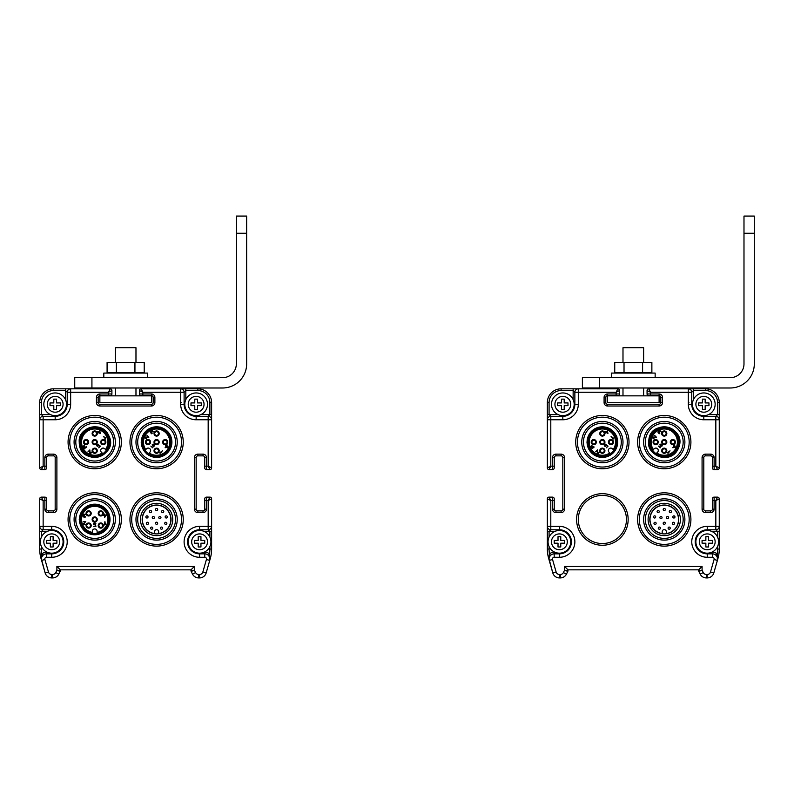 <?xml version="1.0" encoding="UTF-8"?>
<svg xmlns="http://www.w3.org/2000/svg" width="794" height="794" viewBox="0 0 794 794"><rect width="100%" height="100%" fill="white"/><g stroke="black" fill="none" stroke-linecap="round" stroke-linejoin="round"><path stroke-width="1.19" d="M549.081 546.55L549.081 549.041A32.663 32.663 0 0 0 549.458 554.023L548.823 558.44A1.717 0.943 -178.8 0 1 549.041 558.907L552.813 572.94A6.878 6.878 0 0 0 559.423 577.923L560.296 577.923A6.878 6.878 0 0 0 566.45 574.122L567.809 571.412A1.717 1.717 0 0 0 567.988 570.638L567.988 569.844L698.641 569.844L698.641 570.638L702.075 570.231L703.256 572.583A3.434 3.434 0 0 0 706.332 574.489L707.206 574.489A3.434 3.434 0 0 0 710.511 571.988L714.084 559.482A1.717 1.717 0 0 0 712.436 557.289L707.236 557.289A15.473 15.473 0 0 1 691.763 541.826A15.473 15.473 0 0 1 707.236 526.353L715.831 526.353L715.831 529.787A3.434 3.434 0 0 0 719.265 526.353L719.265 498.84L715.831 500.567L714.114 500.567L714.114 509.162A3.434 3.434 0 0 1 710.67 512.596L705.519 512.596A3.434 3.434 0 0 1 702.075 509.162L702.075 457.582A3.434 3.434 0 0 1 705.519 454.148L710.67 454.148A3.434 3.434 0 0 1 714.114 457.582L714.114 466.177L715.831 466.177L719.265 467.894L719.265 419.768A3.434 3.434 0 0 0 715.831 416.324L703.802 416.324A12.029 12.029 0 0 1 691.763 404.295L691.763 392.256L693.48 390.539L693.48 399.561M553.051 497.213A1.717 1.717 0 0 0 552.515 497.123A1.717 1.717 0 0 1 554.232 498.84L554.232 500.567L550.798 500.567L547.354 498.84L547.354 549.041A34.38 34.38 0 0 0 548.684 558.49L549.24 560.425L552.545 559.482L556.118 571.988A3.434 3.434 0 0 0 559.423 574.489L560.296 574.489A3.434 3.434 0 0 0 563.373 572.583L564.544 570.231L567.988 570.638L567.988 569.844L564.544 566.41L702.075 566.41L702.075 570.231L698.819 571.412L700.179 574.122A6.878 6.878 0 0 0 706.332 577.923L707.206 577.923A6.878 6.878 0 0 0 713.816 572.94L717.945 558.49A34.38 34.38 0 0 0 719.265 549.041L719.265 526.353L719.265 531.504L711.96 531.504M554.669 552.138L554.192 552.138A6.878 6.878 0 0 0 549.458 554.023L550.51 555.403M550.212 555.74L549.438 557.031M549.279 557.457L549.617 556.634M549.041 558.827L549.081 558.321M554.669 531.504L549.081 531.504L550.798 529.787L559.393 529.787A12.029 12.029 0 0 1 571.422 541.826A12.029 12.029 0 0 1 559.393 553.855L554.192 553.855A5.161 5.161 0 0 0 549.24 560.425L552.813 572.94A6.878 6.878 0 0 0 554.44 575.789M547.354 531.504L547.354 526.353A3.434 3.434 0 0 0 550.798 529.787L550.798 526.353L547.354 526.353L547.354 531.504L549.081 531.504L549.081 537.091M559.393 530.471L559.393 526.353L550.798 526.353L550.798 500.567L549.081 497.123L552.515 497.123L549.071 497.123A1.717 1.717 0 0 0 547.354 498.84L547.354 526.353M573.139 399.561L573.139 390.539L561.11 390.539L561.11 388.822L573.139 388.822L561.11 388.822A13.756 13.756 0 0 0 547.354 402.568L547.354 467.904L550.798 466.177L552.515 466.177L552.515 457.582A3.434 3.434 0 0 1 555.949 454.148L561.11 454.148A3.434 3.434 0 0 1 564.544 457.582L564.544 509.162A3.434 3.434 0 0 1 561.11 512.596L555.949 512.596A3.434 3.434 0 0 1 552.515 509.162L552.515 497.123M691.763 392.256A3.434 3.434 0 0 0 688.329 388.822L688.329 392.256L691.763 392.256A3.434 3.434 0 0 0 688.329 388.822L648.787 388.822A1.717 1.717 -45 0 0 647.07 390.539L647.07 393.973A1.717 1.717 0 0 0 648.787 395.7L659.099 395.7A1.717 1.717 0 0 1 660.816 397.417L660.816 402.568A1.717 1.717 0 0 1 659.099 404.295L607.529 404.295A1.717 1.717 0 0 1 605.812 402.568L605.812 397.417A1.717 1.717 0 0 1 607.529 395.7L617.841 395.7L616.124 395.7L616.124 392.256L617.841 388.822L578.3 388.822A3.434 3.434 0 0 0 574.866 392.256L574.866 404.295A12.029 12.029 0 0 1 562.827 416.324L550.798 416.324A3.434 3.434 0 0 0 547.354 419.768L547.354 467.894A1.717 1.717 -135 0 0 549.081 469.621L550.798 466.177L550.798 416.324L549.081 414.607L558.103 414.607M550.798 416.324A3.434 3.434 0 0 0 547.354 419.768L547.354 414.607L547.354 419.758L562.827 419.768L562.827 415.639M578.3 519.475A24.068 24.068 0 0 0 614.407 540.317A24.068 24.068 0 0 0 614.407 498.632A24.068 24.068 0 0 0 578.3 519.475M708.526 414.607L719.265 414.607L719.265 402.568A13.756 13.756 0 0 0 705.519 388.822L648.787 388.822L650.504 392.256L650.504 393.973L659.099 393.973A3.434 3.434 0 0 1 662.533 397.417L662.533 402.568A3.434 3.434 0 0 1 659.099 406.012L607.529 406.012A3.434 3.434 0 0 1 604.085 402.568L604.085 397.417A3.434 3.434 0 0 1 607.529 393.973L619.558 393.973L619.558 390.539L616.124 392.256L578.3 392.256L578.3 388.822L573.139 388.822L578.3 388.822L573.139 388.822L573.139 390.539L574.866 392.256L578.3 392.256L578.3 404.295A15.473 15.473 0 0 1 562.827 419.768M648.787 388.822A1.717 1.717 0 0 0 647.06 390.539L650.504 392.256L688.329 392.256L688.329 404.295L692.447 404.295M616.124 395.7L607.529 395.7L607.529 393.973M619.022 395.223A1.717 1.717 0 0 1 617.841 395.7A1.717 1.717 0 0 0 619.558 393.973M547.83 469.085A1.717 1.717 0 0 1 547.354 467.894L547.354 402.568A13.756 13.756 0 0 1 561.11 388.822L617.841 388.822A1.717 1.717 0 0 1 619.558 390.539A1.717 1.717 0 0 0 617.841 388.822A1.717 1.717 0 0 1 618.377 388.901M549.081 469.621L552.515 469.621A1.717 1.717 0 0 0 554.232 467.894L554.232 457.582A1.717 1.717 0 0 1 555.949 455.865L561.11 455.865A1.717 1.717 0 0 1 562.827 457.582L562.827 509.162A1.717 1.717 0 0 1 561.11 510.879L555.949 510.879A1.717 1.717 0 0 1 554.232 509.162L552.515 509.162M554.232 500.567L554.232 509.162M547.85 497.639A1.717 1.717 0 0 0 547.354 498.84A1.717 1.717 0 0 1 549.081 497.123A1.717 1.717 0 0 0 547.354 498.84L547.354 549.041A34.38 34.38 0 0 0 548.674 558.48L552.803 572.931A6.878 6.878 0 0 0 559.423 577.923L560.296 577.923A6.878 6.878 0 0 0 566.45 574.122L567.809 571.412L564.544 570.231L564.544 566.41M719.265 467.894A1.717 1.717 0 0 1 717.548 469.621L715.831 466.177L715.831 416.324L717.548 414.607L717.548 402.568A12.029 12.029 0 0 0 705.519 390.539L705.519 388.822L693.48 388.822L705.519 388.822A13.756 13.756 0 0 1 709.836 389.517M688.329 388.822L693.48 388.822L688.329 388.822L693.48 388.822L693.48 390.539L705.519 390.539M719.265 414.607L719.265 419.768L719.265 414.607M688.329 404.295A15.473 15.473 0 0 0 703.802 419.768L719.265 419.768M712.397 467.894A1.717 1.717 0 0 0 714.114 469.621A1.717 1.717 0 0 1 712.397 467.904L712.397 467.904A1.717 1.717 0 0 0 714.114 469.621L717.548 469.621A1.717 1.717 0 0 0 718.778 469.105M718.094 497.213A1.717 1.717 0 0 0 717.548 497.123A1.717 1.717 45 0 1 719.265 498.84A1.717 1.717 45 0 0 717.548 497.123L714.114 497.123A1.717 1.717 0 0 0 712.397 498.84L712.397 509.162A1.717 1.717 0 0 1 710.67 510.879L705.519 510.879A1.717 1.717 0 0 1 703.802 509.162L703.802 457.582A1.717 1.717 0 0 1 705.519 455.865L710.67 455.865A1.717 1.717 0 0 1 712.397 457.582L714.114 457.582M712.883 497.639A1.717 1.717 0 0 0 712.397 498.84L712.397 509.162A1.717 1.717 0 0 1 710.67 510.879A1.717 1.717 0 0 0 712.387 509.153L712.387 498.84A1.717 1.717 0 0 1 714.114 497.123L717.548 497.123L715.831 500.567L715.831 526.353L719.265 526.353M717.587 558.827L717.389 560.425A5.161 5.161 0 0 0 712.436 553.855L707.236 553.855A12.029 12.029 0 0 1 695.207 541.826A12.029 12.029 0 0 1 707.236 529.787L715.831 529.787L717.548 531.504L717.548 537.091M715.98 555.274L717.171 554.023L717.389 560.425A5.161 5.161 0 0 0 712.436 553.855L712.436 557.289M716.416 555.74L717.19 557.031M698.641 570.638A1.717 1.717 -103.3 0 0 698.819 571.412A1.717 1.717 0 0 1 698.641 570.638L698.641 569.844L702.075 566.41M549.111 559.899L549.24 560.425A5.161 5.161 0 0 1 554.192 553.855L554.192 552.138M587.074 442.109A15.304 15.304 0 0 1 610.02 428.859A15.304 15.304 0 0 1 610.02 455.359A15.304 15.304 0 0 1 587.074 442.109M583.461 442.109A18.907 18.907 0 0 1 611.827 425.733A18.907 18.907 0 0 1 611.827 458.485A18.907 18.907 0 0 1 583.461 442.109M581.744 442.109A20.634 20.634 0 0 1 612.68 424.244A20.634 20.634 0 0 1 612.68 459.974A20.634 20.634 0 0 1 581.744 442.109M602.368 467.041A24.932 24.932 0 0 0 623.955 429.653A24.932 24.932 0 0 0 580.781 429.653A24.932 24.932 0 0 0 602.368 467.041M602.368 468.758A26.649 26.649 0 0 0 625.444 428.79A26.649 26.649 0 0 0 579.292 428.79A26.649 26.649 0 0 0 602.368 468.758M648.956 442.109A15.304 15.304 0 0 1 671.903 428.859A15.304 15.304 0 0 1 671.903 455.359A15.304 15.304 0 0 1 648.956 442.109M645.343 442.109A18.907 18.907 0 0 1 673.709 425.733A18.907 18.907 0 0 1 673.709 458.485A18.907 18.907 0 0 1 645.343 442.109M643.626 442.109A20.634 20.634 0 0 1 674.572 424.244A20.634 20.634 0 0 1 674.572 459.974A20.634 20.634 0 0 1 643.626 442.109M664.26 467.041A24.932 24.932 0 0 0 685.847 429.653A24.932 24.932 0 0 0 642.674 429.653A24.932 24.932 0 0 0 664.26 467.041M664.26 468.758A26.649 26.649 0 0 0 687.336 428.79A26.649 26.649 0 0 0 641.185 428.79A26.649 26.649 0 0 0 664.26 468.758M645.343 519.475A18.907 18.907 0 0 0 673.709 535.851A18.907 18.907 0 0 0 673.709 503.098A18.907 18.907 0 0 0 645.343 519.475M664.26 503.317A16.158 16.158 0 0 1 678.255 527.553A16.158 16.158 0 0 1 650.266 527.553A16.158 16.158 0 0 1 664.26 503.317M643.626 519.475A20.634 20.634 0 0 0 674.572 537.34A20.634 20.634 0 0 0 674.572 501.61A20.634 20.634 0 0 0 643.626 519.475M664.26 544.396A24.932 24.932 0 0 0 685.847 507.009A24.932 24.932 0 0 0 642.674 507.009A24.932 24.932 0 0 0 664.26 544.396M664.26 546.123A26.649 26.649 0 0 0 687.336 506.145A26.649 26.649 0 0 0 641.185 506.145A26.649 26.649 0 0 0 664.26 546.123M664.26 505.034A14.441 14.441 0 0 1 676.766 526.69A14.441 14.441 0 0 1 651.755 526.69A14.441 14.441 0 0 1 664.26 505.034M593.455 429.673A15.304 15.304 0 0 1 613.186 431.301A15.304 15.304 0 0 1 611.271 454.555M613.951 450.297A14.183 14.183 0 0 1 588.473 445.007A14.183 14.183 0 0 1 605.246 428.234A14.183 14.183 0 0 1 613.951 450.297L613.206 449.553L613.951 450.297A14.183 14.183 0 0 0 605.246 428.234A14.183 14.183 0 0 0 588.473 445.007A14.183 14.183 0 0 0 610.546 453.702L609.802 452.957L610.546 453.702M609.048 452.203L609.802 452.957A13.151 13.151 0 0 1 589.476 444.739A13.151 13.151 0 0 1 604.978 429.226A13.151 13.151 0 0 1 613.206 449.553L612.452 448.799A2.402 2.402 0 0 0 609.048 448.799A2.402 2.402 0 0 0 609.048 452.203M613.534 442.119A2.581 2.581 0 0 0 609.673 439.886A2.581 2.581 0 0 0 609.673 444.352A2.581 2.581 0 0 0 613.534 442.119M602.358 448.134A2.581 2.581 28.3 0 0 600.125 452.004A2.581 2.581 28.3 0 0 604.591 452.004A2.581 2.581 28.3 0 0 602.358 448.134M604.184 440.293A2.581 2.581 -53.8 0 0 599.877 441.454A2.581 2.581 -53.8 0 0 603.033 444.61A2.581 2.581 -53.8 0 0 604.184 440.293M602.358 430.944A2.581 2.581 -90 0 0 600.125 434.814A2.581 2.581 -90 0 0 604.591 434.814A2.581 2.581 -90 0 0 602.358 430.944M596.344 442.119A2.581 2.581 118.4 0 0 592.483 439.886A2.581 2.581 118.4 0 0 592.483 444.352A2.581 2.581 118.4 0 0 596.344 442.119M613.186 439.082L611.052 436.343L613.425 438.109L613.186 439.082M597.505 449.9L597.743 453.176L599.47 452.064L598.21 453.741L597.277 453.225L597.356 450.565L595.679 451.717L597.505 449.9M590.617 446.595L592.374 448.461L594.001 447.25L593.843 446.585L592.632 448.104L592.354 446.615L591.034 446.804L592.135 445.077L590.617 446.595M607.956 433.603L607.46 430.685L606.249 431.896L605.217 431.479L605.753 433.018L606.259 432.512L607.956 433.603M606.378 445.136L605.624 446.208L604.8 445.99L604.839 445.017L606.269 444.322L605.604 444.154L604.284 445.474L605.058 446.556L606.735 445.295L607.569 446.119L606.358 447.846L608.075 446.129L606.378 445.136M612.849 442.119A1.896 1.896 0 0 1 610.01 443.757A1.896 1.896 0 0 1 610.01 440.481A1.896 1.896 0 0 1 612.849 442.119M602.358 448.818A1.896 1.896 0 0 1 603.996 451.657A1.896 1.896 0 0 1 600.721 451.657A1.896 1.896 0 0 1 602.358 448.818M603.698 440.779A1.896 1.896 0 0 1 602.854 443.945A1.896 1.896 0 0 1 600.532 441.623A1.896 1.896 0 0 1 603.698 440.779M602.358 431.628A1.896 1.896 0 0 1 603.996 434.467A1.896 1.896 0 0 1 600.721 434.467A1.896 1.896 0 0 1 602.358 431.628M595.659 442.119A1.896 1.896 0 0 1 592.82 443.757A1.896 1.896 0 0 1 592.82 440.481A1.896 1.896 0 0 1 595.659 442.119M607.42 431.35L607.539 433.196L606.556 432.214L607.42 431.35M651.249 434.06A15.304 15.304 0 0 1 672.31 429.107A15.304 15.304 0 0 1 677.262 450.168M656.072 453.702A14.183 14.183 0 0 1 661.372 428.234A14.183 14.183 0 0 1 678.145 445.007A14.183 14.183 0 0 1 656.072 453.702L656.817 452.957L656.072 453.702A14.183 14.183 0 0 0 678.145 445.007A14.183 14.183 0 0 0 661.372 428.234A14.183 14.183 0 0 0 652.668 450.297L653.412 449.553L652.668 450.297M654.167 448.799L653.412 449.553A13.151 13.151 0 0 1 661.64 429.226A13.151 13.151 0 0 1 677.143 444.739A13.151 13.151 0 0 1 656.817 452.957L657.571 452.203A2.402 2.402 0 0 0 657.571 448.799A2.402 2.402 0 0 0 654.167 448.799M664.25 453.295A2.581 2.581 90 0 0 666.484 449.424A2.581 2.581 90 0 0 662.017 449.424A2.581 2.581 90 0 0 664.25 453.295M658.236 442.119A2.581 2.581 118.3 0 0 654.365 439.886A2.581 2.581 118.3 0 0 654.365 444.352A2.581 2.581 118.3 0 0 658.236 442.119M666.077 443.935A2.581 2.581 36.2 0 0 664.925 439.628A2.581 2.581 36.2 0 0 661.759 442.784A2.581 2.581 36.2 0 0 666.077 443.935M675.426 442.119A2.581 2.581 -0 0 0 671.565 439.886A2.581 2.581 -0 0 0 671.565 444.352A2.581 2.581 -0 0 0 675.426 442.119M664.25 436.104A2.581 2.581 -151.6 0 0 666.484 432.234A2.581 2.581 -151.6 0 0 662.017 432.234A2.581 2.581 -151.6 0 0 664.25 436.104M667.297 452.937L670.027 450.803L668.26 453.185L667.297 452.937M656.479 437.256L653.194 437.494L654.306 439.221L652.628 437.96L653.154 437.037L655.814 437.107L654.653 435.43L656.479 437.256M659.774 430.368L657.908 432.135L659.119 433.752L659.784 433.593L658.266 432.383L659.754 432.115L659.566 430.785L661.293 431.886L659.774 430.368M672.766 447.707L675.684 447.221L674.473 446L674.89 444.977L673.352 445.503L673.858 446.01L672.766 447.707M661.233 446.129L660.171 445.374L660.38 444.551L661.352 444.59L662.057 446.02L662.216 445.355L660.896 444.035L659.814 444.819L661.074 446.486L660.251 447.32L658.524 446.109L660.241 447.826L661.233 446.129M664.25 452.6A1.896 1.896 0 0 1 662.613 449.771A1.896 1.896 0 0 1 665.888 449.771A1.896 1.896 0 0 1 664.25 452.6M657.551 442.119A1.896 1.896 0 0 1 654.713 443.757A1.896 1.896 0 0 1 654.713 440.481A1.896 1.896 0 0 1 657.551 442.119M665.59 443.449A1.896 1.896 0 0 1 662.424 442.605A1.896 1.896 0 0 1 664.747 440.293A1.896 1.896 0 0 1 665.59 443.449M674.741 442.119A1.896 1.896 0 0 1 671.903 443.757A1.896 1.896 0 0 1 671.903 440.481A1.896 1.896 0 0 1 674.741 442.119M664.25 435.41A1.896 1.896 0 0 1 662.613 432.571A1.896 1.896 0 0 1 665.888 432.571A1.896 1.896 0 0 1 664.25 435.41M675.019 447.171L673.173 447.29L674.166 446.307L675.019 447.171M662.196 533.588A14.272 14.272 0 0 1 652.261 511.753A14.272 14.272 0 0 1 676.25 511.753A14.272 14.272 0 0 1 666.315 533.588L666.315 531.682A2.064 2.064 0 0 0 664.25 529.618A2.064 2.064 0 0 0 662.196 531.682L662.196 533.588M659.348 529.231A1.082 1.082 0 0 0 660.28 527.613A1.082 1.082 0 0 0 658.405 527.613A1.082 1.082 0 0 0 659.348 529.231A1.082 1.082 0 0 0 660.28 527.613A1.082 1.082 0 0 0 658.405 527.613A1.082 1.082 0 0 0 659.348 529.231M655.07 524.437A1.082 1.082 0 0 0 656.003 522.809A1.082 1.082 0 0 0 654.127 522.809A1.082 1.082 0 0 0 655.07 524.437A1.082 1.082 0 0 0 656.003 522.809A1.082 1.082 0 0 0 654.127 522.809A1.082 1.082 0 0 0 655.07 524.437M654.613 515.852A1.082 1.082 0 0 0 653.531 516.934A1.082 1.082 0 0 0 654.613 518.016A1.082 1.082 0 0 0 655.695 516.934A1.082 1.082 0 0 0 654.613 515.852A1.082 1.082 0 0 0 653.531 516.934A1.082 1.082 0 0 0 654.613 518.016A1.082 1.082 0 0 0 655.695 516.934A1.082 1.082 0 0 0 654.613 515.852M658.166 512.656A1.082 1.082 0 0 0 659.109 511.038A1.082 1.082 0 0 0 657.234 511.038A1.082 1.082 0 0 0 658.166 512.656A1.082 1.082 0 0 0 659.109 511.038A1.082 1.082 0 0 0 657.234 511.038A1.082 1.082 0 0 0 658.166 512.656M664.25 510.582A1.082 1.082 0 0 0 665.193 508.964A1.082 1.082 0 0 0 663.318 508.964A1.082 1.082 0 0 0 664.25 510.582A1.082 1.082 0 0 0 665.193 508.964A1.082 1.082 0 0 0 663.318 508.964A1.082 1.082 0 0 0 664.25 510.582M670.344 512.656A1.082 1.082 0 0 0 671.277 511.038A1.082 1.082 0 0 0 669.402 511.038A1.082 1.082 0 0 0 670.344 512.656A1.082 1.082 0 0 0 671.277 511.038A1.082 1.082 0 0 0 669.402 511.038A1.082 1.082 0 0 0 670.344 512.656M673.898 518.016A1.082 1.082 0 0 0 674.831 516.398A1.082 1.082 0 0 0 672.955 516.398A1.082 1.082 0 0 0 673.898 518.016A1.082 1.082 0 0 0 674.831 516.398A1.082 1.082 0 0 0 672.955 516.398A1.082 1.082 0 0 0 673.898 518.016M673.441 524.437A1.082 1.082 0 0 0 674.384 522.809A1.082 1.082 0 0 0 672.508 522.809A1.082 1.082 0 0 0 673.441 524.437A1.082 1.082 0 0 0 674.384 522.809A1.082 1.082 0 0 0 672.508 522.809A1.082 1.082 0 0 0 673.441 524.437M669.163 527.067A1.082 1.082 0 0 0 668.082 528.149A1.082 1.082 0 0 0 669.163 529.231A1.082 1.082 0 0 0 670.245 528.149A1.082 1.082 0 0 0 669.163 527.067A1.082 1.082 0 0 0 668.082 528.149A1.082 1.082 0 0 0 669.163 529.231A1.082 1.082 0 0 0 670.245 528.149A1.082 1.082 0 0 0 669.163 527.067M664.25 522.174A1.082 1.082 0 0 0 663.169 523.256A1.082 1.082 0 0 0 664.25 524.338A1.082 1.082 0 0 0 665.342 523.256A1.082 1.082 0 0 0 664.25 522.174A1.082 1.082 0 0 0 663.169 523.256A1.082 1.082 0 0 0 664.25 524.338A1.082 1.082 0 0 0 665.342 523.256A1.082 1.082 0 0 0 664.25 522.174M660.975 518.661A1.082 1.082 0 0 0 661.918 517.043A1.082 1.082 0 0 0 660.042 517.043A1.082 1.082 0 0 0 660.975 518.661A1.082 1.082 0 0 0 661.918 517.043A1.082 1.082 0 0 0 660.042 517.043A1.082 1.082 0 0 0 660.975 518.661M667.526 518.661A1.082 1.082 0 0 0 668.469 517.043A1.082 1.082 0 0 0 666.593 517.043A1.082 1.082 0 0 0 667.526 518.661A1.082 1.082 0 0 0 668.469 517.043A1.082 1.082 0 0 0 666.593 517.043A1.082 1.082 0 0 0 667.526 518.661M564.206 409.446L564.206 405.665L567.988 405.665L567.988 402.915L564.206 402.915L564.206 399.134L561.457 399.134L561.457 402.915L557.676 402.915L557.676 405.665L561.457 405.665L561.457 409.446L564.206 409.446M574.171 404.295A11.344 11.344 0 0 0 557.16 394.469A11.344 11.344 0 0 0 557.16 414.121A11.344 11.344 0 0 0 574.171 404.295L578.3 404.295M560.763 546.977L560.763 543.195L564.544 543.195L564.544 540.446L560.763 540.446L560.763 536.665L558.013 536.665L558.013 540.446L554.232 540.446L554.232 543.195L558.013 543.195L558.013 546.977L560.763 546.977M570.737 541.826A11.344 11.344 0 0 0 553.716 532A11.344 11.344 0 0 0 553.716 551.651A11.344 11.344 0 0 0 570.737 541.826M705.171 409.446L705.171 405.665L708.953 405.665L708.953 402.915L705.171 402.915L705.171 399.134L702.422 399.134L702.422 402.915L698.641 402.915L698.641 405.665L702.422 405.665L702.422 409.446L705.171 409.446M715.146 404.295A11.344 11.344 0 0 0 698.125 394.469A11.344 11.344 0 0 0 698.125 414.121A11.344 11.344 0 0 0 715.146 404.295M708.615 546.977L708.615 543.195L712.397 543.195L712.397 540.446L708.615 540.446L708.615 536.665L705.856 536.665L705.856 540.446L702.075 540.446L702.075 543.195L705.856 543.195L705.856 546.977L708.615 546.977M718.58 541.826A11.344 11.344 0 0 0 701.559 532A11.344 11.344 0 0 0 701.559 551.651A11.344 11.344 0 0 0 718.58 541.826M41.417 546.55L41.417 549.041A32.663 32.663 0 0 0 41.804 554.023L41.169 558.44A1.717 0.943 -178.8 0 1 41.387 558.907L45.159 572.94A6.878 6.878 0 0 0 51.769 577.923L52.642 577.923A6.878 6.878 0 0 0 58.796 574.122L60.155 571.412A1.717 1.717 0 0 0 60.334 570.638L60.334 569.844L190.987 569.844L190.987 570.638L194.421 570.231L195.602 572.583A3.434 3.434 0 0 0 198.669 574.489L199.552 574.489A3.434 3.434 0 0 0 202.857 571.988L206.43 559.482A1.717 1.717 0 0 0 204.783 557.289L199.582 557.289A15.473 15.473 0 0 1 184.109 541.826A15.473 15.473 0 0 1 199.582 526.353L208.177 526.353L208.177 529.787A3.434 3.434 0 0 0 211.611 526.353L211.611 498.84L208.177 500.567L206.46 500.567L206.46 509.162A3.434 3.434 0 0 1 203.016 512.596L197.865 512.596A3.434 3.434 0 0 1 194.421 509.162L194.421 457.582A3.434 3.434 0 0 1 197.865 454.148L203.016 454.148A3.434 3.434 0 0 1 206.46 457.582L206.46 466.177L208.177 466.177L211.611 467.894L211.611 419.768A3.434 3.434 0 0 0 208.177 416.324L196.148 416.324A12.029 12.029 0 0 1 184.109 404.295L184.109 392.256L185.826 390.539L185.826 399.561M47.005 531.504L41.417 531.504L43.144 529.787L43.144 500.567L41.417 497.123L44.861 497.123A1.717 1.717 0 0 1 46.578 498.84L46.578 500.567L43.144 500.567L39.7 498.84L39.7 549.041A34.38 34.38 0 0 0 41.03 558.49L41.586 560.425L44.891 559.482L48.464 571.988A3.434 3.434 0 0 0 51.769 574.489L52.642 574.489A3.434 3.434 0 0 0 55.719 572.583L56.89 570.231L60.334 570.638L60.334 569.844L56.89 566.41L194.421 566.41L194.421 570.231L191.165 571.412L192.525 574.122A6.878 6.878 0 0 0 198.669 577.923L199.552 577.923A6.878 6.878 0 0 0 206.162 572.94L210.291 558.49A34.38 34.38 0 0 0 211.611 549.041L211.611 526.353L211.611 531.504L204.306 531.504M47.005 552.138L46.538 552.138A6.878 6.878 0 0 0 41.804 554.023L42.856 555.403M42.777 555.482L41.784 557.031M41.387 558.827L41.427 558.321M41.417 537.091L41.417 531.504L39.7 531.504L39.7 526.353A3.434 3.434 0 0 0 43.144 529.787L51.739 529.787A12.029 12.029 0 0 1 63.768 541.826A12.029 12.029 0 0 1 51.739 553.855L46.538 553.855A5.161 5.161 0 0 0 41.586 560.425L45.149 572.94A6.878 6.878 0 0 0 51.769 577.923L52.642 577.923A6.878 6.878 0 0 0 58.796 574.122L60.155 571.412L56.89 570.231L56.89 566.41M40.405 497.461A1.717 1.717 0 0 0 39.7 498.84L39.7 531.504M65.485 399.561L65.485 388.822L53.456 388.822A13.756 13.756 0 0 0 39.7 402.568L39.7 467.904L43.144 466.177L44.861 466.177L44.861 457.582A3.434 3.434 0 0 1 48.295 454.148L53.456 454.148A3.434 3.434 0 0 1 56.89 457.582L56.89 509.162A3.434 3.434 0 0 1 53.456 512.596L48.295 512.596A3.434 3.434 0 0 1 44.861 509.162L44.861 497.123M184.109 392.256A3.434 3.434 0 0 0 180.675 388.822L180.675 392.256L184.109 392.256A3.434 3.434 0 0 0 180.675 388.822L141.133 388.822A1.717 1.717 -45 0 0 139.416 390.539L139.416 393.973A1.717 1.717 0 0 0 141.133 395.7L151.446 395.7A1.717 1.717 0 0 1 153.163 397.417L153.163 402.568A1.717 1.717 0 0 1 151.446 404.295L99.875 404.295A1.717 1.717 0 0 1 98.148 402.568L98.148 397.417A1.717 1.717 0 0 1 99.875 395.7L110.187 395.7L108.47 395.7L108.47 392.256L110.187 388.822L70.646 388.822A3.434 3.434 0 0 0 67.212 392.256L67.212 404.295A12.029 12.029 0 0 1 55.173 416.324L43.144 416.324A3.434 3.434 0 0 0 39.7 419.768L39.7 467.894A1.717 1.717 -135 0 0 41.417 469.621L43.144 466.177L43.144 416.324L41.417 414.607L50.449 414.607M43.144 416.324A3.434 3.434 0 0 0 39.7 419.768L39.7 414.607L39.7 419.758L55.173 419.768L55.173 415.639M51.739 530.471L51.739 526.353L39.7 526.353M200.872 414.607L211.611 414.607L211.611 402.568A13.756 13.756 0 0 0 197.865 388.822L141.124 388.822L142.851 392.256L142.851 393.973L151.446 393.973A3.434 3.434 0 0 1 154.88 397.417L154.88 402.568A3.434 3.434 0 0 1 151.446 406.012L99.875 406.012A3.434 3.434 0 0 1 96.431 402.568L96.431 397.417A3.434 3.434 0 0 1 99.875 393.973L111.904 393.973L111.904 390.539L108.47 392.256L70.646 392.256L70.646 388.822L65.485 388.822L70.646 388.822M141.124 388.822A1.717 1.717 0 0 0 139.407 390.539L142.851 392.256L180.675 392.256L180.675 404.295L184.794 404.295M108.47 395.7L99.875 395.7L99.875 393.973M111.368 395.223A1.717 1.717 0 0 1 110.187 395.7A1.717 1.717 0 0 0 111.904 393.973M110.187 388.822A1.717 1.717 0 0 1 111.904 390.539A1.717 1.717 0 0 0 110.187 388.822M48.98 389.566A13.756 13.756 0 0 0 39.7 402.578L39.7 467.904A1.717 1.717 0 0 0 41.417 469.621L44.861 469.621A1.717 1.717 0 0 0 46.578 467.894L46.578 457.582A1.717 1.717 0 0 1 48.295 455.865L53.456 455.865A1.717 1.717 0 0 1 55.173 457.582L55.173 509.162A1.717 1.717 0 0 1 53.456 510.879L48.295 510.879A1.717 1.717 0 0 1 46.578 509.162L44.861 509.162M46.578 500.567L46.578 509.162M40.196 497.639A1.717 1.717 0 0 0 39.7 498.84A1.717 1.717 0 0 1 41.417 497.123A1.717 1.717 0 0 0 39.7 498.84L39.7 549.041A34.38 34.38 0 0 0 41.02 558.49A34.38 34.38 0 0 1 39.7 549.041L41.417 549.041M211.611 467.894A1.717 1.717 0 0 1 209.894 469.621L208.177 466.177L208.177 416.324L209.894 414.607L209.894 402.568A12.029 12.029 0 0 0 197.865 390.539L197.865 388.822L185.826 388.822L197.855 388.822A13.756 13.756 0 0 1 202.242 389.536M180.675 388.822L185.826 388.822L180.675 388.822L185.826 388.822L185.826 390.539L197.865 390.539M39.7 419.758L39.7 414.607L41.417 414.607L41.417 402.568A12.029 12.029 0 0 1 53.456 390.539L65.485 390.539L67.212 392.256L70.646 392.256L70.646 404.295A15.473 15.473 0 0 1 55.173 419.768M211.611 414.607L211.611 419.768L211.611 414.607M180.675 404.295A15.473 15.473 0 0 0 196.148 419.768L211.611 419.768M210.896 497.451A1.717 1.717 0 0 0 209.894 497.123A1.717 1.717 45 0 1 211.611 498.84A1.717 1.717 45 0 0 209.894 497.123L206.46 497.123A1.717 1.717 0 0 0 204.743 498.84L204.743 509.162A1.717 1.717 0 0 1 203.016 510.879L197.865 510.879A1.717 1.717 0 0 1 196.148 509.162L196.148 457.582A1.717 1.717 0 0 1 197.865 455.865L203.016 455.865A1.717 1.717 0 0 1 204.743 457.582L204.733 467.894A1.717 1.717 0 0 0 206.46 469.621L209.894 469.621A1.717 1.717 0 0 0 211.125 469.105M205.229 497.639A1.717 1.717 0 0 0 204.733 498.84A1.717 1.717 0 0 1 206.46 497.123L209.894 497.123L208.177 500.567L208.177 526.353L211.611 526.353M209.934 558.827L209.735 560.425A5.161 5.161 0 0 0 204.783 553.855L199.582 553.855A12.029 12.029 0 0 1 187.543 541.826A12.029 12.029 0 0 1 199.582 529.787L208.177 529.787L209.894 531.504L209.894 537.091M208.326 555.274L209.517 554.023L209.735 560.425A5.161 5.161 0 0 0 204.783 553.855L204.783 557.289M208.544 555.482L209.537 557.031M190.987 569.844L194.421 566.41M41.457 559.899L41.586 560.425A5.161 5.161 0 0 1 46.538 553.855L46.538 552.138M79.41 442.109A15.304 15.304 0 0 1 102.366 428.859A15.304 15.304 0 0 1 102.366 455.359A15.304 15.304 0 0 1 79.41 442.109M75.807 442.109A18.907 18.907 0 0 1 104.173 425.733A18.907 18.907 0 0 1 104.173 458.485A18.907 18.907 0 0 1 75.807 442.109M74.08 442.109A20.634 20.634 0 0 1 105.026 424.244A20.634 20.634 0 0 1 105.026 459.974A20.634 20.634 0 0 1 74.08 442.109M94.714 467.041A24.932 24.932 0 0 0 116.301 429.653A24.932 24.932 0 0 0 73.127 429.653A24.932 24.932 0 0 0 94.714 467.041M94.714 468.758A26.649 26.649 0 0 0 117.79 428.79A26.649 26.649 0 0 0 71.639 428.79A26.649 26.649 0 0 0 94.714 468.758M141.302 442.109A15.304 15.304 0 0 1 164.249 428.859A15.304 15.304 0 0 1 164.249 455.359A15.304 15.304 0 0 1 141.302 442.109M137.69 442.109A18.907 18.907 0 0 1 166.055 425.733A18.907 18.907 0 0 1 166.055 458.485A18.907 18.907 0 0 1 137.69 442.109M135.972 442.109A20.634 20.634 0 0 1 166.919 424.244A20.634 20.634 0 0 1 166.919 459.974A20.634 20.634 0 0 1 135.972 442.109M156.607 467.041A24.932 24.932 0 0 0 178.193 429.653A24.932 24.932 0 0 0 135.02 429.653A24.932 24.932 0 0 0 156.607 467.041M156.607 468.758A26.649 26.649 0 0 0 179.682 428.79A26.649 26.649 0 0 0 133.531 428.79A26.649 26.649 0 0 0 156.607 468.758M79.41 519.475A15.304 15.304 0 0 1 102.366 506.225A15.304 15.304 0 0 1 102.366 532.724A15.304 15.304 0 0 1 79.41 519.475M75.807 519.475A18.907 18.907 0 0 1 104.173 503.098A18.907 18.907 0 0 1 104.173 535.851A18.907 18.907 0 0 1 75.807 519.475M74.08 519.475A20.634 20.634 0 0 1 105.026 501.61A20.634 20.634 0 0 1 105.026 537.34A20.634 20.634 0 0 1 74.08 519.475M94.714 544.396A24.932 24.932 0 0 0 116.301 507.009A24.932 24.932 0 0 0 73.127 507.009A24.932 24.932 0 0 0 94.714 544.396M94.714 546.123A26.649 26.649 0 0 0 117.79 506.145A26.649 26.649 0 0 0 71.639 506.145A26.649 26.649 0 0 0 94.714 546.123M137.69 519.475A18.907 18.907 0 0 0 166.055 535.851A18.907 18.907 0 0 0 166.055 503.098A18.907 18.907 0 0 0 137.69 519.475M156.607 503.317A16.158 16.158 0 0 1 170.601 527.553A16.158 16.158 0 0 1 142.612 527.553A16.158 16.158 0 0 1 156.607 503.317M135.972 519.475A20.634 20.634 0 0 0 166.919 537.34A20.634 20.634 0 0 0 166.919 501.61A20.634 20.634 0 0 0 135.972 519.475M156.607 544.396A24.932 24.932 0 0 0 178.193 507.009A24.932 24.932 0 0 0 135.02 507.009A24.932 24.932 0 0 0 156.607 544.396M156.607 546.123A26.649 26.649 0 0 0 179.682 506.145A26.649 26.649 0 0 0 133.531 506.145A26.649 26.649 0 0 0 156.607 546.123M156.607 505.034A14.441 14.441 0 0 1 169.112 526.69A14.441 14.441 0 0 1 144.101 526.69A14.441 14.441 0 0 1 156.607 505.034M89.921 504.944A15.304 15.304 0 0 1 110.009 519.475A15.304 15.304 0 0 1 99.498 534.005M97.116 533.449A14.183 14.183 0 0 1 82.844 511.693A14.183 14.183 0 0 1 106.565 511.693A14.183 14.183 0 0 1 97.116 533.449L97.116 532.407L97.116 533.449A14.183 14.183 0 0 0 106.565 511.693A14.183 14.183 0 0 0 82.844 511.693A14.183 14.183 0 0 0 92.303 533.449L92.303 532.407L92.303 533.449M92.303 531.335L92.303 532.407A13.151 13.151 0 0 1 83.747 512.209A13.151 13.151 0 0 1 105.671 512.209A13.151 13.151 0 0 1 97.116 532.407L97.116 531.335A2.402 2.402 0 0 0 94.704 528.933A2.402 2.402 0 0 0 92.303 531.335M102.615 527.375A2.581 2.581 45 0 0 101.453 523.057A2.581 2.581 45 0 0 98.297 526.224A2.581 2.581 45 0 0 102.615 527.375M90.456 523.732A2.581 2.581 73.3 0 0 86.139 524.884A2.581 2.581 73.3 0 0 89.295 528.04A2.581 2.581 73.3 0 0 90.456 523.732M97.285 519.475A2.581 2.581 -8.7 0 0 93.424 517.241A2.581 2.581 -8.7 0 0 93.424 521.708A2.581 2.581 -8.7 0 0 97.285 519.475M102.615 511.574A2.581 2.581 -45 0 0 98.297 512.726A2.581 2.581 -45 0 0 101.453 515.892A2.581 2.581 -45 0 0 102.615 511.574M90.456 515.217A2.581 2.581 163.4 0 0 89.295 510.909A2.581 2.581 163.4 0 0 86.139 514.065A2.581 2.581 163.4 0 0 90.456 515.217M104.51 524.973L104.937 521.539L105.364 524.467L104.51 524.973M85.772 521.539L83.618 524.02L85.623 524.467L83.549 524.755L83.261 523.732L85.196 521.906L83.191 521.539L85.772 521.539M83.231 514.343L83.162 516.904L85.166 517.192L85.524 516.606L83.588 516.825L84.452 515.584L83.38 514.78L85.385 514.343L83.231 514.343M104.679 517.41L106.396 514.998L104.679 514.998L104.252 513.976L103.538 515.435L104.252 515.435L104.679 517.41M95.409 524.447L94.119 524.665L93.692 523.941L94.407 523.276L95.915 523.792L95.558 523.206L93.692 523.206L93.474 524.526L95.558 524.814L95.558 525.985L93.474 526.353L95.915 526.353L95.409 524.447M102.128 526.888A1.896 1.896 0 0 1 98.962 526.045A1.896 1.896 0 0 1 101.275 523.722A1.896 1.896 0 0 1 102.128 526.888M89.97 524.219A1.896 1.896 0 0 1 89.117 527.375A1.896 1.896 0 0 1 86.804 525.062A1.896 1.896 0 0 1 89.97 524.219M96.6 519.475A1.896 1.896 0 0 1 93.761 521.112A1.896 1.896 0 0 1 93.761 517.837A1.896 1.896 0 0 1 96.6 519.475M102.128 512.061A1.896 1.896 0 0 1 101.275 515.227A1.896 1.896 0 0 1 98.962 512.904A1.896 1.896 0 0 1 102.128 512.061M89.97 514.73A1.896 1.896 0 0 1 86.804 513.887A1.896 1.896 0 0 1 89.117 511.574A1.896 1.896 0 0 1 89.97 514.73M105.9 515.435L104.679 516.825L104.679 515.435L105.9 515.435M85.802 429.673A15.304 15.304 0 0 1 105.523 431.301A15.304 15.304 0 0 1 103.617 454.555M106.297 450.297A14.183 14.183 0 0 1 80.819 445.007A14.183 14.183 0 0 1 97.593 428.234A14.183 14.183 0 0 1 106.297 450.297L105.552 449.553L106.297 450.297A14.183 14.183 0 0 0 97.593 428.234A14.183 14.183 0 0 0 80.819 445.007A14.183 14.183 0 0 0 102.892 453.702L102.148 452.957L102.892 453.702M101.394 452.203L102.148 452.957A13.151 13.151 0 0 1 81.822 444.739A13.151 13.151 0 0 1 97.325 429.226A13.151 13.151 0 0 1 105.552 449.553L104.798 448.799A2.402 2.402 0 0 0 101.394 448.799A2.402 2.402 0 0 0 101.394 452.203M105.88 442.119A2.581 2.581 0 0 0 102.019 439.886A2.581 2.581 0 0 0 102.019 444.352A2.581 2.581 0 0 0 105.88 442.119M94.704 448.134A2.581 2.581 28.3 0 0 92.471 452.004A2.581 2.581 28.3 0 0 96.937 452.004A2.581 2.581 28.3 0 0 94.704 448.134M96.531 440.293A2.581 2.581 -53.7 0 0 92.213 441.454A2.581 2.581 -53.7 0 0 95.379 444.61A2.581 2.581 -53.7 0 0 96.531 440.293M94.704 430.944A2.581 2.581 -90 0 0 92.471 434.814A2.581 2.581 -90 0 0 96.937 434.814A2.581 2.581 -90 0 0 94.704 430.944M88.69 442.119A2.581 2.581 118.3 0 0 84.819 439.886A2.581 2.581 118.3 0 0 84.819 444.352A2.581 2.581 118.3 0 0 88.69 442.119M105.523 439.082L103.399 436.343L105.771 438.109L105.523 439.082M89.841 449.9L90.089 453.176L91.816 452.064L90.556 453.741L89.623 453.225L89.702 450.565L88.025 451.717L89.841 449.9M82.963 446.595L84.72 448.461L86.348 447.25L86.189 446.585L84.978 448.104L84.7 446.615L83.37 446.804L84.482 445.077L82.963 446.595M100.302 433.603L99.806 430.685L98.595 431.896L97.563 431.479L98.089 433.018L98.595 432.512L100.302 433.603M98.724 445.136L97.97 446.208L97.146 445.99L97.186 445.017L98.615 444.322L97.94 444.154L96.63 445.474L97.404 446.556L99.081 445.295L99.905 446.119L98.704 447.846L100.421 446.129L98.724 445.136M105.195 442.119A1.896 1.896 0 0 1 102.357 443.757A1.896 1.896 0 0 1 102.357 440.481A1.896 1.896 0 0 1 105.195 442.119M94.704 448.818A1.896 1.896 0 0 1 96.342 451.657A1.896 1.896 0 0 1 93.067 451.657A1.896 1.896 0 0 1 94.704 448.818M96.044 440.779A1.896 1.896 0 0 1 95.201 443.945A1.896 1.896 0 0 1 92.878 441.623A1.896 1.896 0 0 1 96.044 440.779M94.704 431.628A1.896 1.896 0 0 1 96.342 434.467A1.896 1.896 0 0 1 93.067 434.467A1.896 1.896 0 0 1 94.704 431.628M88.005 442.119A1.896 1.896 0 0 1 85.166 443.757A1.896 1.896 0 0 1 85.166 440.481A1.896 1.896 0 0 1 88.005 442.119M99.766 431.35L99.885 433.196L98.903 432.214L99.766 431.35M143.595 434.06A15.304 15.304 0 0 1 164.656 429.107A15.304 15.304 0 0 1 169.608 450.168M148.418 453.702A14.183 14.183 0 0 1 153.718 428.234A14.183 14.183 0 0 1 170.482 445.007A14.183 14.183 0 0 1 148.418 453.702L149.163 452.957L148.418 453.702A14.183 14.183 0 0 0 170.482 445.007A14.183 14.183 0 0 0 153.718 428.234A14.183 14.183 0 0 0 145.014 450.297L145.759 449.553L145.014 450.297M146.513 448.799L145.759 449.553A13.151 13.151 0 0 1 153.986 429.226A13.151 13.151 0 0 1 169.489 444.739A13.151 13.151 0 0 1 149.163 452.957L149.917 452.203A2.402 2.402 0 0 0 149.917 448.799A2.402 2.402 0 0 0 146.513 448.799M156.597 453.295A2.581 2.581 90 0 0 158.83 449.424A2.581 2.581 90 0 0 154.364 449.424A2.581 2.581 90 0 0 156.597 453.295M150.582 442.119A2.581 2.581 118.3 0 0 146.711 439.886A2.581 2.581 118.3 0 0 146.711 444.352A2.581 2.581 118.3 0 0 150.582 442.119M158.423 443.935A2.581 2.581 36.3 0 0 157.272 439.628A2.581 2.581 36.3 0 0 154.105 442.784A2.581 2.581 36.3 0 0 158.423 443.935M167.772 442.119A2.581 2.581 0 0 0 163.911 439.886A2.581 2.581 0 0 0 163.911 444.352A2.581 2.581 0 0 0 167.772 442.119M156.597 436.104A2.581 2.581 -151.6 0 0 158.83 432.234A2.581 2.581 -151.6 0 0 154.364 432.234A2.581 2.581 -151.6 0 0 156.597 436.104M159.644 452.937L162.373 450.803L160.606 453.185L159.644 452.937M148.825 437.256L145.54 437.494L146.652 439.221L144.974 437.96L145.5 437.037L148.16 437.107L146.999 435.43L148.825 437.256M152.12 430.368L150.255 432.135L151.465 433.752L152.13 433.593L150.612 432.383L152.101 432.115L151.912 430.785L153.639 431.886L152.12 430.368M165.112 447.707L168.03 447.221L166.819 446L167.236 444.977L165.698 445.503L166.204 446.01L165.112 447.707M153.579 446.129L152.508 445.374L152.726 444.551L153.699 444.59L154.403 446.02L154.562 445.355L153.242 444.035L152.16 444.819L153.421 446.486L152.597 447.32L150.87 446.109L152.587 447.826L153.579 446.129M156.597 452.6A1.896 1.896 0 0 1 154.959 449.771A1.896 1.896 0 0 1 158.234 449.771A1.896 1.896 0 0 1 156.597 452.6M149.897 442.119A1.896 1.896 0 0 1 147.059 443.757A1.896 1.896 0 0 1 147.059 440.481A1.896 1.896 0 0 1 149.897 442.119M157.937 443.449A1.896 1.896 0 0 1 154.77 442.605A1.896 1.896 0 0 1 157.093 440.293A1.896 1.896 0 0 1 157.937 443.449M167.087 442.119A1.896 1.896 0 0 1 164.249 443.757A1.896 1.896 0 0 1 164.249 440.481A1.896 1.896 0 0 1 167.087 442.119M156.597 435.41A1.896 1.896 0 0 1 154.959 432.571A1.896 1.896 0 0 1 158.234 432.571A1.896 1.896 0 0 1 156.597 435.41M167.365 447.171L165.519 447.29L166.502 446.307L167.365 447.171M154.542 533.588A14.272 14.272 0 0 1 144.607 511.753A14.272 14.272 0 0 1 168.596 511.753A14.272 14.272 0 0 1 158.661 533.588L158.661 531.682A2.064 2.064 0 0 0 156.597 529.618A2.064 2.064 0 0 0 154.542 531.682L154.542 533.588M151.694 529.231A1.082 1.082 0 0 0 152.627 527.613A1.082 1.082 0 0 0 150.751 527.613A1.082 1.082 0 0 0 151.694 529.231A1.082 1.082 0 0 0 152.627 527.613A1.082 1.082 0 0 0 150.751 527.613A1.082 1.082 0 0 0 151.694 529.231M147.416 524.437A1.082 1.082 0 0 0 148.349 522.809A1.082 1.082 0 0 0 146.473 522.809A1.082 1.082 0 0 0 147.416 524.437A1.082 1.082 0 0 0 148.349 522.809A1.082 1.082 0 0 0 146.473 522.809A1.082 1.082 0 0 0 147.416 524.437M146.959 515.852A1.082 1.082 0 0 0 145.878 516.934A1.082 1.082 0 0 0 146.959 518.016A1.082 1.082 0 0 0 148.041 516.934A1.082 1.082 0 0 0 146.959 515.852A1.082 1.082 0 0 0 145.878 516.934A1.082 1.082 0 0 0 146.959 518.016A1.082 1.082 0 0 0 148.041 516.934A1.082 1.082 0 0 0 146.959 515.852M150.513 512.656A1.082 1.082 0 0 0 151.456 511.038A1.082 1.082 0 0 0 149.58 511.038A1.082 1.082 0 0 0 150.513 512.656A1.082 1.082 0 0 0 151.456 511.038A1.082 1.082 0 0 0 149.58 511.038A1.082 1.082 0 0 0 150.513 512.656M156.597 510.582A1.082 1.082 0 0 0 157.54 508.964A1.082 1.082 0 0 0 155.664 508.964A1.082 1.082 0 0 0 156.597 510.582A1.082 1.082 0 0 0 157.54 508.964A1.082 1.082 0 0 0 155.664 508.964A1.082 1.082 0 0 0 156.597 510.582M162.691 512.656A1.082 1.082 0 0 0 163.624 511.038A1.082 1.082 0 0 0 161.748 511.038A1.082 1.082 0 0 0 162.691 512.656A1.082 1.082 0 0 0 163.624 511.038A1.082 1.082 0 0 0 161.748 511.038A1.082 1.082 0 0 0 162.691 512.656M166.244 518.016A1.082 1.082 0 0 0 167.177 516.398A1.082 1.082 0 0 0 165.301 516.398A1.082 1.082 0 0 0 166.244 518.016A1.082 1.082 0 0 0 167.177 516.398A1.082 1.082 0 0 0 165.301 516.398A1.082 1.082 0 0 0 166.244 518.016M165.787 524.437A1.082 1.082 0 0 0 166.72 522.809A1.082 1.082 0 0 0 164.844 522.809A1.082 1.082 0 0 0 165.787 524.437A1.082 1.082 0 0 0 166.72 522.809A1.082 1.082 0 0 0 164.844 522.809A1.082 1.082 0 0 0 165.787 524.437M161.51 527.067A1.082 1.082 0 0 0 160.428 528.149A1.082 1.082 0 0 0 161.51 529.231A1.082 1.082 0 0 0 162.591 528.149A1.082 1.082 0 0 0 161.51 527.067A1.082 1.082 0 0 0 160.428 528.149A1.082 1.082 0 0 0 161.51 529.231A1.082 1.082 0 0 0 162.591 528.149A1.082 1.082 0 0 0 161.51 527.067M156.597 522.174A1.082 1.082 0 0 0 155.515 523.256A1.082 1.082 0 0 0 156.597 524.338A1.082 1.082 0 0 0 157.678 523.256A1.082 1.082 0 0 0 156.597 522.174A1.082 1.082 0 0 0 155.515 523.256A1.082 1.082 0 0 0 156.597 524.338A1.082 1.082 0 0 0 157.678 523.256A1.082 1.082 0 0 0 156.597 522.174M153.321 518.661A1.082 1.082 0 0 0 154.264 517.043A1.082 1.082 0 0 0 152.388 517.043A1.082 1.082 0 0 0 153.321 518.661A1.082 1.082 0 0 0 154.264 517.043A1.082 1.082 0 0 0 152.388 517.043A1.082 1.082 0 0 0 153.321 518.661M159.872 518.661A1.082 1.082 0 0 0 160.815 517.043A1.082 1.082 0 0 0 158.939 517.043A1.082 1.082 0 0 0 159.872 518.661A1.082 1.082 0 0 0 160.815 517.043A1.082 1.082 0 0 0 158.939 517.043A1.082 1.082 0 0 0 159.872 518.661M56.553 409.446L56.553 405.665L60.334 405.665L60.334 402.915L56.553 402.915L56.553 399.134L53.803 399.134L53.803 402.915L50.022 402.915L50.022 405.665L53.803 405.665L53.803 409.446L56.553 409.446M66.517 404.295A11.344 11.344 0 0 0 49.506 394.469A11.344 11.344 0 0 0 49.506 414.121A11.344 11.344 0 0 0 66.517 404.295L70.646 404.295M53.109 546.977L53.109 543.195L56.89 543.195L56.89 540.446L53.109 540.446L53.109 536.665L50.359 536.665L50.359 540.446L46.578 540.446L46.578 543.195L50.359 543.195L50.359 546.977L53.109 546.977M63.083 541.826A11.344 11.344 0 0 0 46.062 532A11.344 11.344 0 0 0 46.062 551.651A11.344 11.344 0 0 0 63.083 541.826M197.517 409.446L197.517 405.665L201.299 405.665L201.299 402.915L197.517 402.915L197.517 399.134L194.768 399.134L194.768 402.915L190.987 402.915L190.987 405.665L194.768 405.665L194.768 409.446L197.517 409.446M207.492 404.295A11.344 11.344 0 0 0 190.471 394.469A11.344 11.344 0 0 0 190.471 414.121A11.344 11.344 0 0 0 207.492 404.295M200.951 546.977L200.951 543.195L204.743 543.195L204.743 540.446L200.951 540.446L200.951 536.665L198.202 536.665L198.202 540.446L194.421 540.446L194.421 543.195L198.202 543.195L198.202 546.977L200.951 546.977M210.926 541.826A11.344 11.344 0 0 0 193.905 532A11.344 11.344 0 0 0 193.905 551.651A11.344 11.344 0 0 0 210.926 541.826M710.67 512.596L710.67 510.879L705.519 510.879A1.717 1.717 0 0 1 704.973 510.79M711.92 456.401A1.717 1.717 0 0 1 712.387 457.582L712.387 467.894A1.717 1.717 0 0 0 712.863 469.085M647.596 389.298A1.717 1.717 0 0 0 647.06 390.539L647.06 393.973A1.717 1.717 0 0 0 647.557 395.184M660.32 396.206A1.717 1.717 0 0 1 660.816 397.417L660.816 402.568A1.717 1.717 0 0 1 659.099 404.295L607.519 404.295A1.717 1.717 0 0 1 606.983 404.206M562.351 456.401A1.717 1.717 0 0 1 562.827 457.582L562.827 509.153A1.717 1.717 0 0 1 561.11 510.879L555.949 510.879A1.717 1.717 0 0 1 555.413 510.79M204.743 500.567L206.46 500.567L206.46 497.123A1.717 1.717 0 0 0 204.743 498.84L204.733 509.153A1.717 1.717 0 0 1 203.016 510.879L197.865 510.879A1.717 1.717 0 0 1 196.902 510.582M204.524 456.749A1.717 1.717 0 0 1 204.733 457.582L206.46 457.582M204.743 467.894A1.717 1.717 0 0 0 206.46 469.621A1.717 1.717 0 0 1 204.733 467.904A1.717 1.717 0 0 0 204.902 468.639M139.942 389.298A1.717 1.717 0 0 0 139.407 390.539L139.407 393.973A1.717 1.717 0 0 0 140.28 395.472M152.388 395.978A1.717 1.717 0 0 1 153.163 397.417L153.163 402.568A1.717 1.717 0 0 1 151.446 404.295L126.445 404.295M39.7 467.904A1.717 1.717 0 0 0 41.417 469.621L44.861 469.621A1.717 1.717 0 0 0 45.02 469.611M48.226 455.865A1.717 1.717 0 0 1 48.295 455.865L51.739 455.865M53.486 455.865A1.717 1.717 0 0 1 55.173 457.582L55.173 509.162A1.717 1.717 0 0 1 54.429 510.572M190.292 569.844L60.334 569.844M754.3 301.859L754.3 363.92A24.068 24.068 0 0 1 730.232 387.988L599.579 387.988L599.579 377.676L730.232 377.676A13.756 13.756 0 0 0 743.988 363.92L743.988 233.267L754.3 233.267L754.3 216.077L743.988 216.077L743.988 233.267M599.579 377.676L582.389 377.676L582.389 387.988L599.579 387.988M730.232 377.676A13.756 13.756 0 0 0 743.988 363.92M754.3 233.267L754.3 363.92M642.594 372.723L614.745 372.723L614.745 362.411L642.594 362.411L642.594 372.723L651.874 372.723L651.874 362.411L642.594 362.411M624.024 362.411L624.024 372.723M655.149 377.358L611.469 377.358L611.469 373.081L655.149 373.081L655.149 377.358M622.992 395.859L622.992 387.988M622.992 362.411L622.992 347.722L643.626 347.722L643.626 362.411M659.099 402.737L659.099 395.859L607.519 395.859L607.519 402.737L659.099 402.737M246.646 301.859L246.646 363.92A24.068 24.068 0 0 1 222.578 387.988L91.925 387.988L91.925 377.676L222.578 377.676A13.756 13.756 0 0 0 236.334 363.92L236.334 233.267L246.646 233.267L246.646 216.077L236.334 216.077L236.334 233.267M43.968 392.613A13.756 13.756 0 0 0 39.7 402.578L41.417 402.568M41.417 469.621L44.861 469.621A1.717 1.717 0 0 0 46.092 469.105M47.074 456.381A1.717 1.717 0 0 1 48.295 455.865L53.456 455.865A1.717 1.717 0 0 1 55.173 457.582L55.173 509.162A1.717 1.717 0 0 1 54.687 510.363M98.684 396.166A1.717 1.717 0 0 1 99.875 395.7M139.407 390.539L139.407 393.973A1.717 1.717 0 0 0 141.133 395.7L151.446 395.7A1.717 1.717 0 0 1 153.163 397.417L153.163 402.578A1.717 1.717 0 0 1 152.627 403.818M204.743 466.177L206.46 466.177L206.46 469.621L209.894 469.621M203.016 454.148L203.016 455.865A1.717 1.717 0 0 1 204.733 457.582A1.717 1.717 0 0 0 203.016 455.865L197.865 455.865L197.865 454.148M196.634 456.381A1.717 1.717 0 0 1 197.865 455.865A1.717 1.717 0 0 0 196.148 457.582L194.421 457.582M204.733 498.84L204.733 509.162A1.717 1.717 0 0 1 204.247 510.363M190.977 569.844L190.977 570.638A1.717 1.717 0 0 0 191.165 571.412L192.515 574.122A6.878 6.878 0 0 0 198.669 577.923L199.552 577.923A6.878 6.878 0 0 0 204.465 575.858M91.925 377.676L74.735 377.676L74.735 387.988L91.925 387.988M222.578 377.676A13.756 13.756 0 0 0 236.334 363.92M246.646 233.267L246.646 363.92M134.94 372.723L107.091 372.723L107.091 362.411L134.94 362.411L134.94 372.723L144.22 372.723L144.22 362.411L134.94 362.411M116.371 362.411L116.371 372.723M147.495 377.358L103.816 377.358L103.816 373.081L147.495 373.081L147.495 377.358M115.338 395.859L115.338 387.988M115.338 362.411L115.338 347.722L135.972 347.722L135.972 362.411M151.446 402.737L151.446 395.859L99.865 395.859L99.865 402.737L151.446 402.737M628.153 519.475A25.785 25.785 0 0 1 589.476 541.806A25.785 25.785 0 0 1 589.476 497.143A25.785 25.785 0 0 1 628.153 519.475M551.622 392.613A13.756 13.756 0 0 0 547.354 402.578L549.081 402.568L549.081 414.607L547.354 414.607L547.354 419.758M547.354 467.904A1.717 1.717 0 0 0 549.071 469.621L552.515 469.621A1.717 1.717 0 0 0 553.746 469.105M554.728 456.381A1.717 1.717 0 0 1 555.949 455.865L561.11 455.865A1.717 1.717 0 0 1 562.827 457.582L562.827 509.162A1.717 1.717 0 0 1 562.341 510.363M547.354 549.041A34.38 34.38 0 0 0 548.684 558.49A34.38 34.38 0 0 1 547.354 549.041L549.081 549.041M568.673 569.844L697.946 569.844M606.338 396.166A1.717 1.717 0 0 1 607.529 395.7M647.06 390.539L647.06 393.973A1.717 1.717 0 0 0 648.787 395.7L659.099 395.7A1.717 1.717 0 0 1 660.816 397.417L660.816 402.578A1.717 1.717 0 0 1 660.29 403.818M712.397 466.177L714.114 466.177L714.114 469.621L717.548 469.621M710.67 454.148L710.67 455.865A1.717 1.717 0 0 1 712.397 457.582A1.717 1.717 0 0 0 710.67 455.865L705.519 455.865L705.519 454.148M704.288 456.381A1.717 1.717 0 0 1 705.519 455.865A1.717 1.717 0 0 0 703.802 457.582L702.075 457.582M714.114 509.162L712.397 509.162A1.717 1.717 0 0 1 711.9 510.363M698.819 571.412L700.169 574.122A6.878 6.878 0 0 0 706.323 577.923L707.206 577.923A6.878 6.878 0 0 0 712.119 575.858M561.11 390.539A12.029 12.029 0 0 0 549.081 402.568M711.96 552.138L712.436 552.138A6.878 6.878 0 0 1 717.171 554.023A32.663 32.663 0 0 0 717.548 549.041L717.548 546.55M559.393 526.353A15.473 15.473 0 0 1 574.866 541.826A15.473 15.473 0 0 1 559.393 557.289L554.192 557.289A1.717 1.717 0 0 0 552.545 559.482M647.07 393.973L650.504 393.973L650.504 395.7M659.099 393.973L659.099 395.7A1.717 1.717 0 0 1 660.816 397.417L662.533 397.417M662.533 402.568L660.816 402.568M659.099 404.295L659.099 406.012M607.529 406.012L607.529 404.295M605.812 402.568L604.085 402.568M604.085 397.417L605.812 397.417M552.515 469.621L552.515 466.177L554.232 466.177M552.515 457.582L554.232 457.582A1.717 1.717 0 0 1 555.949 455.865L555.949 454.148M561.11 454.148L561.11 455.865M562.827 457.582L564.544 457.582M564.544 509.162L562.827 509.162M561.11 510.879L561.11 512.596M555.949 512.596L555.949 510.879M703.802 419.768L703.802 415.639M703.802 416.324A12.029 12.029 0 0 1 691.763 404.295M717.548 402.568L719.265 402.568M705.519 512.596L705.519 510.879A1.717 1.717 0 0 1 703.802 509.162L702.075 509.162M712.397 500.567L714.114 500.567L714.114 497.123A1.717 1.717 0 0 0 712.397 498.84M707.236 526.353L707.236 530.471M717.548 549.041L719.265 549.041M707.206 574.489L707.206 577.923A6.878 6.878 0 0 0 713.816 572.94L710.511 571.988M703.256 572.583L700.179 574.122A6.878 6.878 0 0 0 706.332 577.923L706.332 574.489M567.988 570.638A1.717 1.717 0 0 1 567.809 571.412M560.296 574.489L560.296 577.923A6.878 6.878 0 0 0 566.45 574.122L563.373 572.583M556.118 571.988L552.813 572.94A6.878 6.878 0 0 0 559.423 577.923L559.423 574.489M559.393 553.17L559.393 553.855A12.029 12.029 0 0 0 571.422 541.826A12.029 12.029 0 0 0 559.393 529.787M559.393 557.289L559.393 553.855M554.192 557.289L554.192 553.855M714.084 559.482L717.389 560.425M707.236 557.289L707.236 553.17M712.436 553.855L712.436 552.138M570.737 404.295A7.91 7.91 0 0 0 558.877 397.447A7.91 7.91 0 0 0 558.877 411.143A7.91 7.91 0 0 0 570.737 404.295M567.303 541.826A7.91 7.91 0 0 0 555.433 534.977A7.91 7.91 0 0 0 555.433 548.674A7.91 7.91 0 0 0 567.303 541.826M711.702 404.295A7.91 7.91 0 0 0 699.842 397.447A7.91 7.91 0 0 0 699.842 411.143A7.91 7.91 0 0 0 711.702 404.295M715.146 541.826A7.91 7.91 0 0 0 703.286 534.977A7.91 7.91 0 0 0 703.286 548.674A7.91 7.91 0 0 0 715.146 541.826M204.306 552.138L204.783 552.138A6.878 6.878 0 0 1 209.517 554.023A32.663 32.663 0 0 0 209.894 549.041L209.894 546.55M51.739 526.353A15.473 15.473 0 0 1 67.212 541.826A15.473 15.473 0 0 1 51.739 557.289L46.538 557.289A1.717 1.717 0 0 0 44.891 559.482M139.416 393.973L142.851 393.973L142.851 395.7M151.446 393.973L151.446 395.7A1.717 1.717 0 0 1 153.163 397.417L154.88 397.417M154.88 402.568L153.163 402.568M151.446 404.295L151.446 406.012M99.875 406.012L99.875 404.295M98.148 402.568L96.431 402.568M96.431 397.417L98.148 397.417M44.861 469.621L44.861 466.177L46.578 466.177M44.861 457.582L46.578 457.582A1.717 1.717 0 0 1 48.295 455.865L48.295 454.148M53.456 454.148L53.456 455.865M55.173 457.582L56.89 457.582M56.89 509.162L55.173 509.162M53.456 510.879L53.456 512.596M48.295 512.596L48.295 510.879M53.456 390.539L53.456 388.822M196.148 419.768L196.148 415.639M196.148 416.324A12.029 12.029 0 0 1 184.109 404.295M209.894 402.568L211.611 402.568M197.865 512.596L197.865 510.879A1.717 1.717 0 0 1 196.148 509.162L194.421 509.162M206.46 509.162L204.743 509.162A1.717 1.717 0 0 1 203.016 510.879L203.016 512.596M199.582 526.353L199.582 530.471M209.894 549.041L211.611 549.041M199.552 574.489L199.552 577.923A6.878 6.878 0 0 0 206.162 572.94L202.857 571.988M195.602 572.583L192.525 574.122A6.878 6.878 0 0 0 198.669 577.923L198.669 574.489M190.987 570.638A1.717 1.717 -103.3 0 0 191.165 571.412M60.334 570.638A1.717 1.717 0 0 1 60.155 571.412M52.642 574.489L52.642 577.923A6.878 6.878 0 0 0 58.796 574.122L55.719 572.583M48.464 571.988L45.159 572.94A6.878 6.878 0 0 0 51.769 577.923L51.769 574.489M51.739 553.17L51.739 553.855A12.029 12.029 0 0 0 63.768 541.826A12.029 12.029 0 0 0 51.739 529.787M51.739 557.289L51.739 553.855M46.538 557.289L46.538 553.855M206.43 559.482L209.735 560.425M199.582 557.289L199.582 553.17M204.783 553.855L204.783 552.138M63.083 404.295A7.91 7.91 0 0 0 51.223 397.447A7.91 7.91 0 0 0 51.223 411.143A7.91 7.91 0 0 0 63.083 404.295M59.649 541.826A7.91 7.91 0 0 0 47.779 534.977A7.91 7.91 0 0 0 47.779 548.674A7.91 7.91 0 0 0 59.649 541.826M204.048 404.295A7.91 7.91 0 0 0 192.188 397.447A7.91 7.91 0 0 0 192.188 411.143A7.91 7.91 0 0 0 204.048 404.295M207.492 541.826A7.91 7.91 0 0 0 195.632 534.977A7.91 7.91 0 0 0 195.632 548.674A7.91 7.91 0 0 0 207.492 541.826M586.895 442.109L591.431 453.056L604.303 457.463L615.429 450.406L616.928 436.869L607.152 427.4L593.674 429.316L586.895 442.109M648.787 442.109C648.232 416.84 690.919 426.815 677.322 450.406C668.935 464.857 646.366 454.357 648.787 442.109M41.616 557.467L41.963 556.634M79.241 442.109C79.112 467.676 120.49 456.54 108.5 435.092C101.781 420.105 77.653 427.48 79.241 442.109M141.133 442.109L147.118 429.891L160.448 427.122L170.799 435.966L170.601 448.699L159.981 457.215L146.741 454.029L141.133 442.109M79.241 519.475L85.236 507.247L98.565 504.488L108.917 513.331L108.718 526.065L98.089 534.57L84.849 531.394L79.241 519.475M688.319 402.568L688.964 402.697M180.665 402.568L181.31 402.697M643.626 395.859L643.626 387.988M135.972 395.859L135.972 387.988"/></g></svg>
